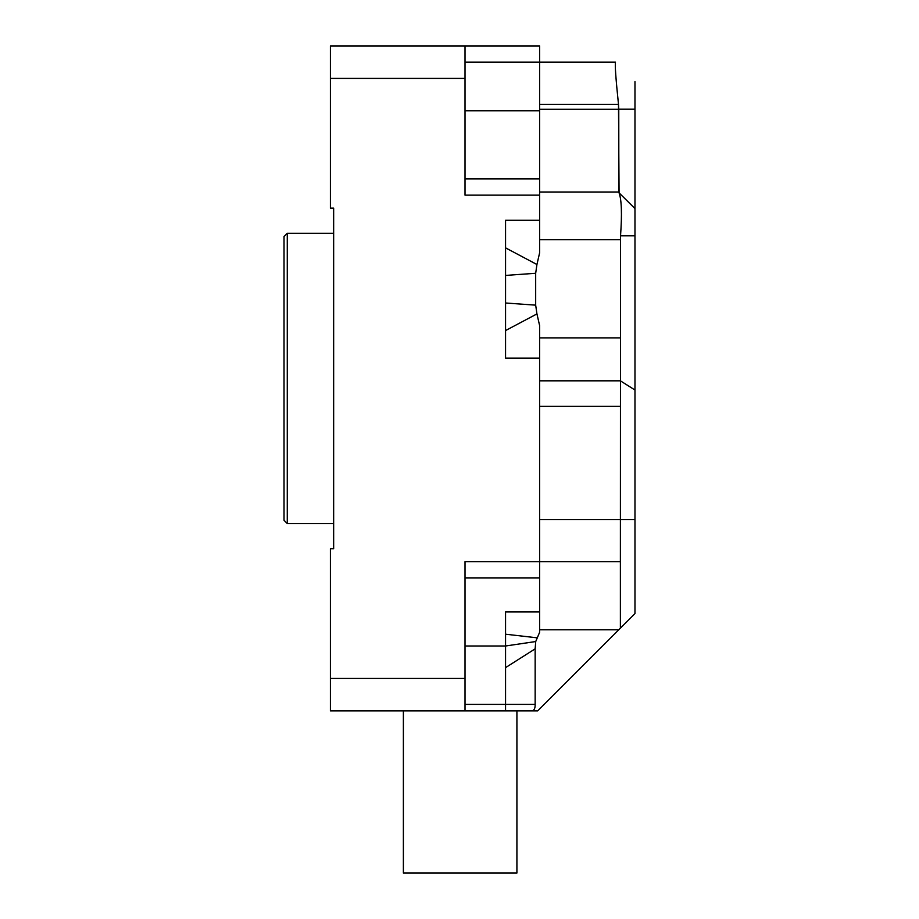 <?xml version="1.0" encoding="UTF-8"?>
<svg xmlns="http://www.w3.org/2000/svg" width="919" height="919" viewBox="0 0 919 919"><rect width="100%" height="100%" fill="white"/><g stroke="black" fill="none" stroke-linecap="round" stroke-linejoin="round"><path stroke-width="1.38" d="M330.403 78.391L330.403 45.95L539.614 45.95L539.614 62.17L615.489 62.17C614.834 64.686 615.833 78.747 618.487 104.329L618.763 109.2L634.972 109.2L618.763 109.2L618.855 192.002L539.614 192.002L618.855 192.002L619.073 192.864C621.612 199.768 622.106 214.093 620.532 235.827L620.382 628.159L537.672 710.869L521.452 710.869L537.672 710.869L634.972 613.57L634.972 81.63L634.972 613.57L620.382 628.159L620.382 561.67L539.614 561.67L539.614 358.134L505.553 358.134L505.553 247.854L536.937 264.511L539.614 252.851L539.614 195.15L465.014 195.15L465.014 78.391L330.403 78.391L330.403 208.131L333.654 208.131L333.654 548.7L330.403 548.7L330.403 678.44L465.014 678.44L465.014 561.67L539.614 561.67L539.614 632.306L535.72 641.542L535.157 648.837L535.157 704.391L505.553 704.391L505.553 667.631L535.157 648.837M465.014 110.82L539.614 110.82L539.614 62.17L615.489 62.17C614.834 64.686 615.833 78.747 618.487 104.329L539.614 104.329L618.487 104.329L619.073 192.864C621.612 199.768 622.106 214.093 620.532 235.827L620.382 561.67L539.614 561.67M539.614 231.806L539.614 235.701M535.157 704.391C535.249 707.883 534.364 710.054 532.515 710.869L330.403 710.869L330.403 678.44M539.614 611.951L505.553 611.951L505.553 667.631M505.553 710.869L505.553 704.391L465.014 704.391M539.614 110.82L539.614 195.15M287.268 523.543L284.028 520.303L284.028 236.528L287.268 233.277L287.268 523.543L333.654 523.543M505.553 330.564L536.937 313.919L539.614 325.579L539.614 358.134M539.614 220.284L505.553 220.284L505.553 247.854M465.014 45.95L465.014 78.391M465.014 178.929L539.614 178.929M465.014 678.44L465.014 710.869M539.614 577.89L465.014 577.89M536.937 313.919L535.674 305.154L535.674 273.276L536.937 264.511M539.614 351.908L539.614 355.71M505.553 302.994L535.674 305.154M505.553 275.424L535.674 273.276M465.014 646L505.553 646L535.72 641.542M505.553 634.202L537.11 637.82M516.915 710.869L516.915 873.05L403.384 873.05L403.384 710.869M539.614 380.822L620.382 380.822L634.972 390.024L620.382 380.822L539.614 380.822M620.382 337.87L539.614 337.87L620.382 337.87M620.382 239.721L539.614 239.721L620.382 239.721M620.382 406.382L539.614 406.382L620.382 406.382M618.763 629.791L539.614 629.791L618.763 629.791M634.972 519.511L539.614 519.511L634.972 519.511M634.972 235.827L620.532 235.827L634.972 235.827M634.972 208.579L619.073 192.864L634.972 208.579M539.614 109.292L618.763 109.292L539.614 109.292M539.614 62.17L465.014 62.17M333.654 233.277L287.268 233.277"/></g></svg>
